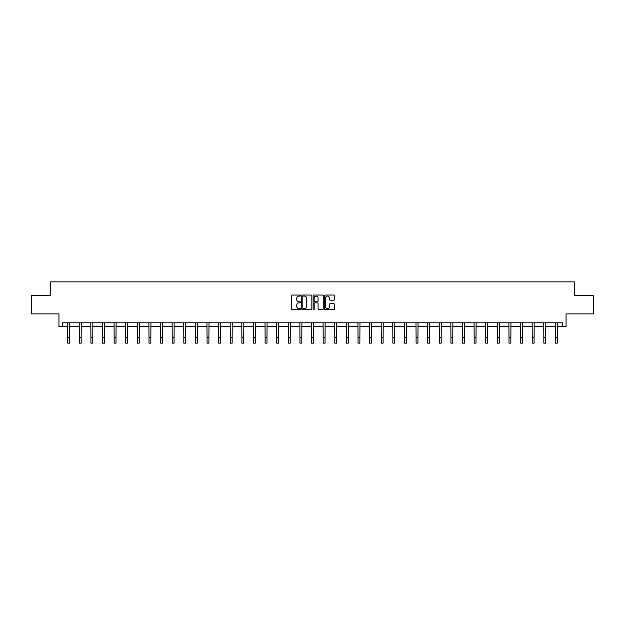 <?xml version="1.0" encoding="UTF-8"?>
<svg xmlns="http://www.w3.org/2000/svg" width="625" height="625" viewBox="0 0 625 625"><rect width="100%" height="100%" fill="white"/><g stroke="black" fill="none" stroke-linecap="round" stroke-linejoin="round"><path stroke-width="0.94" d="M300.586 295.555A0.508 0.508 0 0 0 300.078 295.039L292.312 295.039A0.734 0.734 0 0 0 291.586 295.773L291.586 308.93A0.734 0.734 0 0 0 292.312 309.656L300.078 309.656A0.508 0.508 0 0 0 300.586 309.148A0.508 0.508 0 0 0 300.078 308.633L299.07 308.633A2.336 2.336 0 0 1 296.734 306.297L296.734 305.203A2.336 2.336 0 0 1 299.07 302.859L300.078 302.859A0.508 0.508 0 0 0 300.586 302.352A0.508 0.508 0 0 0 300.078 301.836L299.07 301.836A2.336 2.336 0 0 1 296.734 299.5L296.734 298.406A2.336 2.336 0 0 1 299.07 296.062L300.078 296.062A0.508 0.508 0 0 0 300.586 295.555M62.328 326.547L62.328 322.82L562.672 322.82L562.672 326.547L566.055 326.547L566.055 313.891L593.75 313.891L593.75 295.281L574.281 295.281L574.281 281.875L50.719 281.875L50.719 295.281L31.25 295.281L31.25 313.891L58.945 313.891L58.945 326.547L67.688 326.547M333.852 300.195A0.734 0.734 0 0 0 334.586 299.461L334.586 295.773A0.734 0.734 0 0 0 333.852 295.039L325.234 295.039A0.734 0.734 0 0 0 324.5 295.773L324.5 308.93A0.734 0.734 0 0 0 325.234 309.656L333.852 309.656A0.734 0.734 0 0 0 334.586 308.93L334.586 304.469A0.734 0.734 0 0 0 333.852 303.734L330.164 303.734A0.734 0.734 0 0 0 329.438 304.469L329.438 306.68A1.953 1.953 0 0 1 327.477 308.633A1.953 1.953 0 0 1 325.523 306.68L325.523 298.023A1.953 1.953 0 0 1 327.477 296.062A1.953 1.953 0 0 1 329.438 298.023L329.438 299.461A0.734 0.734 0 0 0 330.164 300.195L333.852 300.195M311.859 295.773A0.734 0.734 0 0 0 311.133 295.039L302.508 295.039A0.734 0.734 0 0 0 301.773 295.773L301.773 308.93A0.734 0.734 0 0 0 302.508 309.656L311.133 309.656A0.734 0.734 0 0 0 311.859 308.93L311.859 295.773M313.867 295.039L322.492 295.039A0.734 0.734 0 0 1 323.227 295.773L323.227 308.93A0.734 0.734 0 0 1 322.492 309.656L318.805 309.656A0.734 0.734 0 0 1 318.07 308.93L318.07 303.594A0.734 0.734 0 0 0 317.344 302.859L314.891 302.859A0.734 0.734 0 0 0 314.164 303.594L314.164 309.148A0.508 0.508 0 0 1 313.648 309.656A0.508 0.508 0 0 1 313.141 309.148L313.141 295.773A0.734 0.734 0 0 1 313.867 295.039M69.555 326.547L79.305 326.547M81.164 326.547L90.914 326.547M92.781 326.547L102.531 326.547M104.391 326.547L114.141 326.547M116.008 326.547L125.758 326.547M127.617 326.547L137.367 326.547M139.234 326.547L148.984 326.547M150.844 326.547L160.594 326.547M162.461 326.547L172.211 326.547M174.07 326.547L183.82 326.547M185.688 326.547L195.438 326.547M197.297 326.547L207.047 326.547M208.914 326.547L218.664 326.547M220.523 326.547L230.273 326.547M232.141 326.547L241.891 326.547M243.75 326.547L253.5 326.547M255.367 326.547L265.117 326.547M266.977 326.547L276.727 326.547M278.594 326.547L288.344 326.547M290.203 326.547L299.953 326.547M301.82 326.547L311.57 326.547M313.43 326.547L323.18 326.547M325.047 326.547L334.797 326.547M336.656 326.547L346.406 326.547M348.273 326.547L358.023 326.547M359.883 326.547L369.633 326.547M371.5 326.547L381.25 326.547M383.109 326.547L392.859 326.547M394.727 326.547L404.477 326.547M406.336 326.547L416.086 326.547M417.953 326.547L427.703 326.547M429.562 326.547L439.313 326.547M441.18 326.547L450.93 326.547M452.789 326.547L462.539 326.547M464.406 326.547L474.156 326.547M476.016 326.547L485.766 326.547M487.633 326.547L497.383 326.547M499.242 326.547L508.992 326.547M510.859 326.547L520.609 326.547M522.469 326.547L532.219 326.547M534.086 326.547L543.836 326.547M545.695 326.547L555.445 326.547M557.312 326.547L562.672 326.547M303.312 296.062A0.508 0.508 0 0 0 302.797 296.578L302.797 308.125A0.508 0.508 0 0 0 303.312 308.633L304.367 308.633A2.336 2.336 0 0 0 306.711 306.297L306.711 298.406A2.336 2.336 0 0 0 304.367 296.062L303.312 296.062M318.07 298.055A1.953 1.953 0 0 0 316.117 296.102A1.953 1.953 0 0 0 314.164 298.055L314.164 301.109A0.734 0.734 0 0 0 314.891 301.836L317.344 301.836A0.734 0.734 0 0 0 318.07 301.109L318.07 298.055M67.594 322.82L67.688 337.539L69.555 337.539L69.648 322.82M67.688 337.539L67.688 343.125L69.555 343.125L69.555 337.539M79.211 322.82L79.305 337.539L81.164 337.539L81.258 322.82M79.305 337.539L79.305 343.125L81.164 343.125L81.164 337.539M90.82 322.82L90.914 337.539L92.781 337.539L92.875 322.82M90.914 337.539L90.914 343.125L92.781 343.125L92.781 337.539M102.438 322.82L102.531 337.539L104.391 337.539L104.484 322.82M102.531 337.539L102.531 343.125L104.391 343.125L104.391 337.539M114.047 322.82L114.141 337.539L116.008 337.539L116.102 322.82M114.141 337.539L114.141 343.125L116.008 343.125L116.008 337.539M125.664 322.82L125.758 337.539L127.617 337.539L127.711 322.82M125.758 337.539L125.758 343.125L127.617 343.125L127.617 337.539M137.273 322.82L137.367 337.539L139.234 337.539L139.328 322.82M137.367 337.539L137.367 343.125L139.234 343.125L139.234 337.539M148.891 322.82L148.984 337.539L150.844 337.539L150.938 322.82M148.984 337.539L148.984 343.125L150.844 343.125L150.844 337.539M160.5 322.82L160.594 337.539L162.461 337.539L162.555 322.82M160.594 337.539L160.594 343.125L162.461 343.125L162.461 337.539M172.117 322.82L172.211 337.539L174.07 337.539L174.164 322.82M172.211 337.539L172.211 343.125L174.07 343.125L174.07 337.539M183.727 322.82L183.82 337.539L185.688 337.539L185.781 322.82M183.82 337.539L183.82 343.125L185.688 343.125L185.688 337.539M195.344 322.82L195.438 337.539L197.297 337.539L197.391 322.82M195.438 337.539L195.438 343.125L197.297 343.125L197.297 337.539M206.953 322.82L207.047 337.539L208.914 337.539L209.008 322.82M207.047 337.539L207.047 343.125L208.914 343.125L208.914 337.539M218.57 322.82L218.664 337.539L220.523 337.539L220.617 322.82M218.664 337.539L218.664 343.125L220.523 343.125L220.523 337.539M230.18 322.82L230.273 337.539L232.141 337.539L232.234 322.82M230.273 337.539L230.273 343.125L232.141 343.125L232.141 337.539M241.797 322.82L241.891 337.539L243.75 337.539L243.844 322.82M241.891 337.539L241.891 343.125L243.75 343.125L243.75 337.539M253.406 322.82L253.5 337.539L255.367 337.539L255.461 322.82M253.5 337.539L253.5 343.125L255.367 343.125L255.367 337.539M265.023 322.82L265.117 337.539L266.977 337.539L267.07 322.82M265.117 337.539L265.117 343.125L266.977 343.125L266.977 337.539M276.633 322.82L276.727 337.539L278.594 337.539L278.688 322.82M276.727 337.539L276.727 343.125L278.594 343.125L278.594 337.539M288.25 322.82L288.344 337.539L290.203 337.539L290.297 322.82M288.344 337.539L288.344 343.125L290.203 343.125L290.203 337.539M299.859 322.82L299.953 337.539L301.82 337.539L301.914 322.82M299.953 337.539L299.953 343.125L301.82 343.125L301.82 337.539M311.477 322.82L311.57 337.539L313.43 337.539L313.523 322.82M311.57 337.539L311.57 343.125L313.43 343.125L313.43 337.539M323.086 322.82L323.18 337.539L325.047 337.539L325.141 322.82M323.18 337.539L323.18 343.125L325.047 343.125L325.047 337.539M334.703 322.82L334.797 337.539L336.656 337.539L336.75 322.82M334.797 337.539L334.797 343.125L336.656 343.125L336.656 337.539M346.312 322.82L346.406 337.539L348.273 337.539L348.367 322.82M346.406 337.539L346.406 343.125L348.273 343.125L348.273 337.539M357.93 322.82L358.023 337.539L359.883 337.539L359.977 322.82M358.023 337.539L358.023 343.125L359.883 343.125L359.883 337.539M369.539 322.82L369.633 337.539L371.5 337.539L371.594 322.82M369.633 337.539L369.633 343.125L371.5 343.125L371.5 337.539M381.156 322.82L381.25 337.539L383.109 337.539L383.203 322.82M381.25 337.539L381.25 343.125L383.109 343.125L383.109 337.539M392.766 322.82L392.859 337.539L394.727 337.539L394.82 322.82M392.859 337.539L392.859 343.125L394.727 343.125L394.727 337.539M404.383 322.82L404.477 337.539L406.336 337.539L406.43 322.82M404.477 337.539L404.477 343.125L406.336 343.125L406.336 337.539M415.992 322.82L416.086 337.539L417.953 337.539L418.047 322.82M416.086 337.539L416.086 343.125L417.953 343.125L417.953 337.539M427.609 322.82L427.703 337.539L429.562 337.539L429.656 322.82M427.703 337.539L427.703 343.125L429.562 343.125L429.562 337.539M439.219 322.82L439.313 337.539L441.18 337.539L441.273 322.82M439.313 337.539L439.313 343.125L441.18 343.125L441.18 337.539M450.836 322.82L450.93 337.539L452.789 337.539L452.883 322.82M450.93 337.539L450.93 343.125L452.789 343.125L452.789 337.539M462.445 322.82L462.539 337.539L464.406 337.539L464.5 322.82M462.539 337.539L462.539 343.125L464.406 343.125L464.406 337.539M474.062 322.82L474.156 337.539L476.016 337.539L476.109 322.82M474.156 337.539L474.156 343.125L476.016 343.125L476.016 337.539M485.672 322.82L485.766 337.539L487.633 337.539L487.727 322.82M485.766 337.539L485.766 343.125L487.633 343.125L487.633 337.539M497.289 322.82L497.383 337.539L499.242 337.539L499.336 322.82M497.383 337.539L497.383 343.125L499.242 343.125L499.242 337.539M508.898 322.82L508.992 337.539L510.859 337.539L510.953 322.82M508.992 337.539L508.992 343.125L510.859 343.125L510.859 337.539M520.516 322.82L520.609 337.539L522.469 337.539L522.562 322.82M520.609 337.539L520.609 343.125L522.469 343.125L522.469 337.539M532.125 322.82L532.219 337.539L534.086 337.539L534.18 322.82M532.219 337.539L532.219 343.125L534.086 343.125L534.086 337.539M543.742 322.82L543.836 337.539L545.695 337.539L545.789 322.82M543.836 337.539L543.836 343.125L545.695 343.125L545.695 337.539M555.352 322.82L555.445 337.539L557.312 337.539L557.406 322.82M555.445 337.539L555.445 343.125L557.312 343.125L557.312 337.539"/></g></svg>
